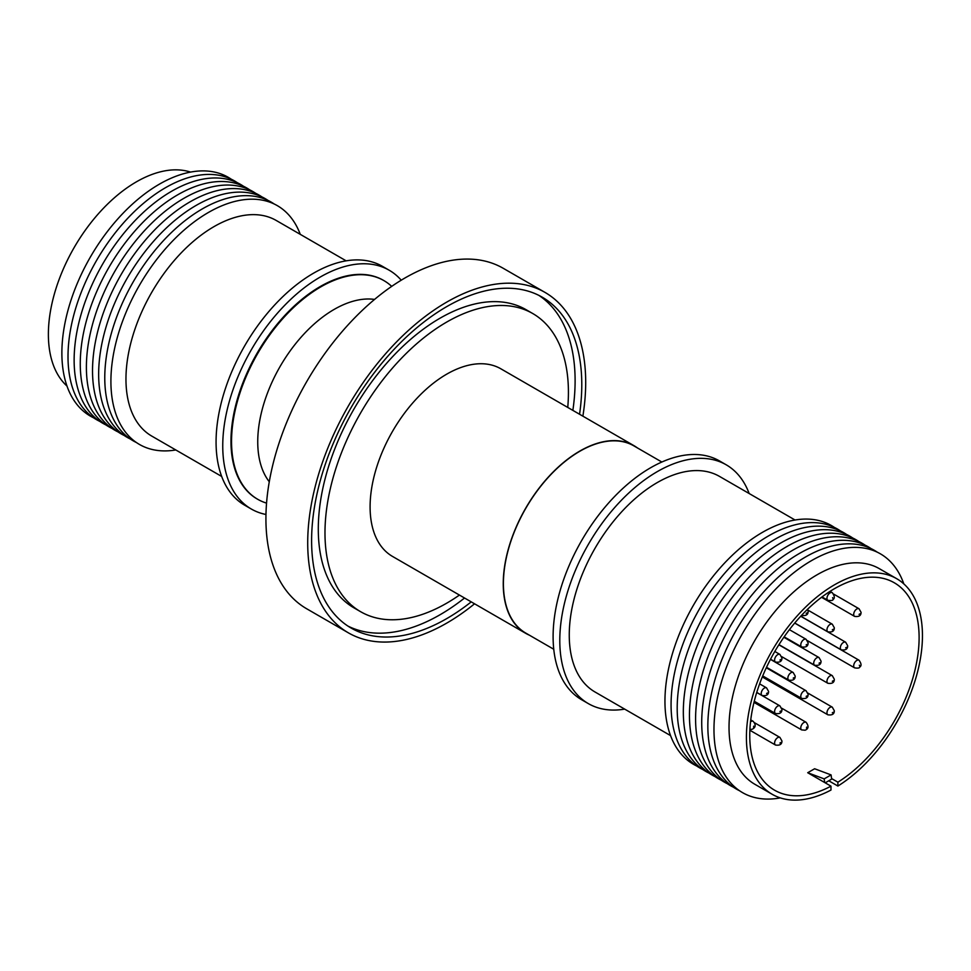 <?xml version="1.0" encoding="UTF-8"?>
<svg xmlns="http://www.w3.org/2000/svg" width="971" height="971" viewBox="0 0 971 971"><rect width="100%" height="100%" fill="white"/><g stroke="black" fill="none" stroke-linecap="round" stroke-linejoin="round"><path stroke-width="1.46" d="M266.552 503.124A126.242 72.886 -60 0 1 257.691 499.276A126.242 72.886 -60 0 1 231.547 441.477A126.242 72.886 -60 0 1 285.219 315.963A126.242 72.886 -60 0 1 383.921 280.619A126.242 72.886 -60 0 1 391.689 286.372M93.568 417.797A137.87 79.598 -60 0 1 68.492 308.45A137.87 79.598 -60 0 1 159.378 184.174A137.87 79.598 -60 0 1 231.304 179.234M99.697 421.329A137.87 79.598 -60 0 1 74.621 311.994A137.87 79.598 -60 0 1 165.495 187.706A137.87 79.598 -60 0 1 237.434 182.766M105.827 424.873A137.87 79.598 -60 0 1 80.751 315.526A137.87 79.598 -60 0 1 171.624 191.251A137.87 79.598 -60 0 1 243.563 186.311M111.956 428.405A137.87 79.598 -60 0 1 86.88 319.071A137.87 79.598 -60 0 1 177.754 194.783A137.87 79.598 -60 0 1 249.693 189.843M118.086 431.949A137.87 79.598 -60 0 1 93.01 322.603A137.87 79.598 -60 0 1 183.883 198.327A137.87 79.598 -60 0 1 255.81 193.387M124.203 435.481A137.87 79.598 -60 0 1 99.139 326.147A137.87 79.598 -60 0 1 190.013 201.859A137.87 79.598 -60 0 1 261.939 196.919M130.332 439.026A137.87 79.598 -60 0 1 105.269 329.679A137.87 79.598 -60 0 1 196.142 205.403A137.87 79.598 -60 0 1 268.069 200.451M136.462 442.558A137.87 79.598 -60 0 1 111.386 333.223A137.87 79.598 -60 0 1 202.271 208.935A137.87 79.598 -60 0 1 274.198 203.995M175.8 449.961A137.87 79.598 -60 0 1 112.32 361.418A137.87 79.598 -60 0 1 208.401 212.479A137.87 79.598 -60 0 1 300.27 234.351M221.679 476.445L151.743 436.076A124.482 71.866 -60 0 1 132.663 336.33A124.482 71.866 -60 0 1 213.984 226.631A124.482 71.866 -60 0 1 276.225 220.466L346.161 260.847M265.969 514.472A137.87 79.598 -60 0 1 251.307 509.022A137.87 79.598 -60 0 1 222.747 445.907A137.87 79.598 -60 0 1 282.937 307.152A137.87 79.598 -60 0 1 389.177 270.217A137.87 79.598 -60 0 1 401.229 280.194M251.307 509.022L244.619 505.163A137.87 79.598 -60 0 1 216.072 442.048A137.87 79.598 -60 0 1 276.25 303.292A137.87 79.598 -60 0 1 382.489 266.357L389.177 270.217M257.412 499.106A126.242 72.886 -60 0 1 257.121 498.948A126.242 72.886 -60 0 1 230.977 441.15A126.242 72.886 -60 0 1 286.081 314.119A126.242 72.886 -60 0 1 383.363 280.291A126.242 72.886 -60 0 1 383.642 280.461M474.552 603.792A196.567 113.486 -60 0 1 348.419 632.861A196.567 113.486 -60 0 1 307.71 542.874A196.567 113.486 -60 0 1 393.51 345.057A196.567 113.486 -60 0 1 544.986 292.392A196.567 113.486 -60 0 1 585.695 382.38A196.567 113.486 -60 0 1 582.879 416.158M544.986 292.392L503.196 268.275A196.567 113.486 120 0 0 351.733 320.94A196.567 113.486 120 0 0 265.92 518.757A196.567 113.486 120 0 0 306.642 608.744L348.419 632.861M347.885 626.052A191.056 110.306 120 0 0 464.539 598.015M572.866 410.381A191.056 110.306 120 0 0 575.111 380.778A191.056 110.306 120 0 0 538.82 295.342M579.553 414.241A191.056 110.306 120 0 0 581.787 384.637A191.056 110.306 120 0 0 542.219 297.175A191.056 110.306 120 0 0 395.003 348.358A191.056 110.306 120 0 0 311.606 540.629A191.056 110.306 120 0 0 351.174 628.079A191.056 110.306 120 0 0 471.226 601.874M459.429 595.065A172.146 99.382 -60 0 1 360.629 611.706A172.146 99.382 -60 0 1 324.982 532.909A172.146 99.382 -60 0 1 400.113 359.671A172.146 99.382 -60 0 1 532.776 313.548A172.146 99.382 -60 0 1 568.423 392.357A172.146 99.382 -60 0 1 567.756 407.432M532.776 313.548L526.088 309.688A172.146 99.382 120 0 0 393.437 355.811A172.146 99.382 120 0 0 318.294 529.049A172.146 99.382 120 0 0 353.942 607.846L360.629 611.706M529.377 635.18A108.327 62.545 -60 0 1 525.675 633.31A108.327 62.545 -60 0 1 503.245 583.729A108.327 62.545 -60 0 1 550.533 474.71A108.327 62.545 -60 0 1 634.002 445.689A108.327 62.545 -60 0 1 637.462 447.959M634.002 445.689L500.866 368.81A108.327 62.545 120 0 0 417.384 397.831A108.327 62.545 120 0 0 370.097 506.85A108.327 62.545 120 0 0 392.539 556.444L525.675 633.31M661.846 462.026L633.893 445.883A108.097 62.411 120 0 0 579.845 451.248A108.097 62.411 120 0 0 509.229 546.491A108.097 62.411 120 0 0 525.797 633.104L553.749 649.247M624.681 709.121A137.87 79.598 -60 0 1 588.341 703.611L581.653 699.751A137.87 79.598 -60 0 1 553.106 636.636A137.87 79.598 -60 0 1 613.284 497.88A137.87 79.598 -60 0 1 719.523 460.946L726.211 464.806A137.87 79.598 -60 0 1 749.151 493.511M588.341 703.611A137.87 79.598 -60 0 1 559.794 640.496A137.87 79.598 -60 0 1 619.971 501.74A137.87 79.598 -60 0 1 726.211 464.806M670.56 735.605L595.041 692.007A124.482 71.866 -60 0 1 569.261 635.022A124.482 71.866 -60 0 1 623.588 509.751A124.482 71.866 -60 0 1 719.511 476.409L795.043 520.007M696.632 765.973A137.87 79.598 -60 0 1 671.568 656.627A137.87 79.598 -60 0 1 762.441 532.351A137.87 79.598 -60 0 1 834.368 527.411M702.761 769.505A137.87 79.598 -60 0 1 677.685 660.171A137.87 79.598 -60 0 1 768.571 535.883A137.87 79.598 -60 0 1 840.498 530.943M708.891 773.05A137.87 79.598 -60 0 1 683.815 663.703A137.87 79.598 -60 0 1 774.688 539.427A137.87 79.598 -60 0 1 846.627 534.487M715.02 776.582A137.87 79.598 -60 0 1 689.944 667.247A137.87 79.598 -60 0 1 780.818 542.959A137.87 79.598 -60 0 1 852.756 538.019M721.15 780.126A137.87 79.598 -60 0 1 696.073 670.779A137.87 79.598 -60 0 1 786.947 546.503A137.87 79.598 -60 0 1 858.886 541.563M727.279 783.658A137.87 79.598 -60 0 1 702.203 674.323A137.87 79.598 -60 0 1 793.076 550.035A137.87 79.598 -60 0 1 865.003 545.095M733.408 787.202A137.87 79.598 -60 0 1 708.332 677.855A137.87 79.598 -60 0 1 799.206 553.579A137.87 79.598 -60 0 1 871.133 548.639M739.526 790.734A137.87 79.598 -60 0 1 714.462 681.399A137.87 79.598 -60 0 1 805.335 557.111A137.87 79.598 -60 0 1 877.262 552.171M780.296 797.883A137.87 79.598 -60 0 1 715.263 710.529A137.87 79.598 -60 0 1 811.465 560.655A137.87 79.598 -60 0 1 903.831 583.911M825.204 782.844L831.662 779.106L831.079 774.907L814.62 768.753L807.714 772.734L830.982 786.17L830.982 790.042A124.482 71.866 -60 0 1 772.188 794.29L754.807 784.252A124.482 71.866 -60 0 1 729.027 727.267A124.482 71.866 -60 0 1 817.048 574.808A124.482 71.866 -60 0 1 879.289 568.642L896.67 578.68A124.482 71.866 -60 0 1 922.45 635.665A124.482 71.866 -60 0 1 837.888 786.049L828.761 780.781M772.188 794.29A124.482 71.866 -60 0 1 746.408 737.305A124.482 71.866 -60 0 1 800.747 612.033A124.482 71.866 -60 0 1 896.67 578.68M830.982 786.17A119.749 69.135 -60 0 1 774.555 790.188A119.749 69.135 -60 0 1 749.758 735.375A119.749 69.135 -60 0 1 802.022 614.861A119.749 69.135 -60 0 1 894.303 582.782A119.749 69.135 -60 0 1 919.112 637.595A119.749 69.135 -60 0 1 837.888 782.189L837.888 786.049M831.589 778.548L837.888 782.189M807.714 772.734L824.173 778.888L824.682 782.541M831.079 774.907L824.173 778.888M66.999 386.057A124.482 71.866 -60 0 1 74.16 247.544A124.482 71.866 -60 0 1 190.534 172.085M374.563 299.42A108.097 62.411 120 0 0 303.692 334.315A108.097 62.411 120 0 0 257.74 441.793A108.097 62.411 120 0 0 269.283 481.762M832.924 598.415L832.596 597.651L832.924 598.415M827.875 600.309A4.406 2.549 -60 0 1 828.943 593.803A4.406 2.549 -60 0 1 830.084 592.893A4.406 2.549 -60 0 1 832.293 592.674C834.708 596.085 834.926 598.367 832.972 599.508C833.106 600.479 831.407 600.746 827.875 600.309L822.024 596.934M833.203 629.293L832.317 629.815L833.203 629.293M827.875 631.83A4.406 2.549 -60 0 1 826.964 629.815A4.406 2.549 -60 0 1 830.084 624.414A4.406 2.549 -60 0 1 832.293 624.195L834.307 627.752C834.368 631.089 832.232 632.449 827.875 631.83L800.784 616.184M780.842 659.527L779.944 660.049L780.842 659.527M775.513 662.064A4.406 2.549 -60 0 1 774.603 660.049A4.406 2.549 -60 0 1 777.722 654.648A4.406 2.549 -60 0 1 779.919 654.43L781.946 657.986C782.007 661.324 779.859 662.671 775.513 662.064L770.549 659.2M846.578 647.305L845.68 647.827L846.578 647.305M841.25 649.842A4.406 2.549 -60 0 1 840.34 647.827A4.406 2.549 -60 0 1 843.459 642.426A4.406 2.549 -60 0 1 845.656 642.207L847.683 645.764C847.744 649.101 845.595 650.461 841.25 649.842L794.764 623.006M794.096 677.612L793.21 678.122L794.096 677.612M788.768 680.137A4.406 2.549 -60 0 1 787.857 678.122A4.406 2.549 -60 0 1 790.977 672.721A4.406 2.549 -60 0 1 793.186 672.502L795.2 676.059C795.261 679.397 793.125 680.756 788.768 680.137L766.52 667.295M859.675 665.948L859.323 665.208L859.675 665.948M854.614 667.854A4.406 2.549 -60 0 1 855.609 661.409A4.406 2.549 -60 0 1 856.823 660.438A4.406 2.549 -60 0 1 859.032 660.219C861.435 663.63 861.678 665.9 859.748 667.004C859.541 668.097 857.83 668.388 854.614 667.854L807.496 640.654M807.022 695.879L806.136 696.389L807.022 695.879M801.694 698.416A4.406 2.549 -60 0 1 800.784 696.389A4.406 2.549 -60 0 1 803.903 690.988A4.406 2.549 -60 0 1 806.112 690.769L808.127 694.338C808.188 697.663 806.039 699.023 801.694 698.416L762.708 675.901M750.51 721.854A4.406 2.549 -60 0 1 750.984 721.538A4.406 2.549 -60 0 1 751.615 721.247A4.406 2.549 -60 0 1 753.18 721.319C756.142 724.839 755.778 727.497 752.1 729.282L749.903 729.403M753.569 727.243L753.739 726.138L753.569 727.243M804.474 722.242A4.406 2.549 -60 0 1 806.112 722.29C808.964 726.126 808.637 728.772 805.117 730.216L801.694 729.925A4.406 2.549 -60 0 1 801.014 726.393A4.406 2.549 -60 0 1 803.903 722.509A4.406 2.549 -60 0 1 804.474 722.242M806.658 727.097L806.5 728.201L806.658 727.097M833.203 712.277L832.317 712.799L833.203 712.277M827.875 714.814A4.406 2.549 -60 0 1 826.964 712.799A4.406 2.549 -60 0 1 830.084 707.386A4.406 2.549 -60 0 1 832.293 707.167L834.307 710.736C834.368 714.061 832.232 715.421 827.875 714.814L762.284 676.945M780.842 742.512L779.944 743.033L780.842 742.512M775.513 745.048A4.406 2.549 -60 0 1 774.603 743.033A4.406 2.549 -60 0 1 777.722 737.62A4.406 2.549 -60 0 1 779.919 737.402L781.946 740.97C782.007 744.296 779.859 745.655 775.513 745.048L749.867 730.241M780.842 710.99L779.944 711.512L780.842 710.99M775.513 713.527A4.406 2.549 -60 0 1 774.603 711.512A4.406 2.549 -60 0 1 777.722 706.099A4.406 2.549 -60 0 1 779.919 705.881L781.946 709.449C782.007 712.775 779.859 714.134 775.513 713.527L754.273 701.256M833.203 680.756L832.317 681.278L833.203 680.756M827.875 683.293A4.406 2.549 -60 0 1 826.964 681.278A4.406 2.549 -60 0 1 830.084 675.865A4.406 2.549 -60 0 1 832.293 675.646L834.307 679.215C834.368 682.54 832.232 683.9 827.875 683.293L781.728 656.651M767.466 692.978L766.58 693.5L767.466 692.978M762.138 695.515A4.406 2.549 -60 0 1 761.228 693.5A4.406 2.549 -60 0 1 764.347 688.087A4.406 2.549 -60 0 1 766.556 687.869L768.571 691.437C768.631 694.763 766.495 696.122 762.138 695.515L756.749 692.408M819.949 662.683L819.051 663.193L819.949 662.683M814.62 665.22A4.406 2.549 -60 0 1 813.71 663.193A4.406 2.549 -60 0 1 816.829 657.792A4.406 2.549 -60 0 1 819.038 657.573L821.053 661.142C821.114 664.467 818.966 665.827 814.62 665.22L778.96 644.635M807.022 644.416L806.136 644.926L807.022 644.416M801.694 646.953A4.406 2.549 -60 0 1 800.784 644.926A4.406 2.549 -60 0 1 803.903 639.525A4.406 2.549 -60 0 1 806.112 639.306L808.127 642.875C808.188 646.201 806.039 647.56 801.694 646.953L784.155 636.83M859.942 613.854L859.056 614.376L859.942 613.854M854.614 616.391A4.406 2.549 -60 0 1 853.703 614.376A4.406 2.549 -60 0 1 856.823 608.975A4.406 2.549 -60 0 1 859.032 608.756L861.059 612.313C861.107 615.65 858.971 617.01 854.614 616.391L821.539 597.299M807.022 612.895L806.136 613.405L807.022 612.895M801.694 615.432A4.406 2.549 -60 0 1 801.573 615.347L801.694 615.432C806.039 616.039 808.188 614.679 808.127 611.354L807.581 609.254M753.994 702.385L801.694 729.925M833.773 594.167L859.032 608.756M789.411 629.669L806.112 639.306M783.852 637.267L819.038 657.573M759.625 683.875L766.556 687.869M778.851 644.805L832.293 675.646M756.725 692.493L779.919 705.881M754.673 722.825L779.919 737.402M807.957 693.124L832.293 707.167M781.776 708.235L806.112 722.29M750.741 719.912L753.18 721.319M766.289 667.781L806.112 690.769M794.703 623.079L859.032 660.219M770.452 659.37L793.186 672.502M800.723 616.257L845.656 642.207M774.809 651.468L779.919 654.43M807.957 610.14L832.293 624.195M830.047 591.375L832.293 592.674"/></g></svg>
